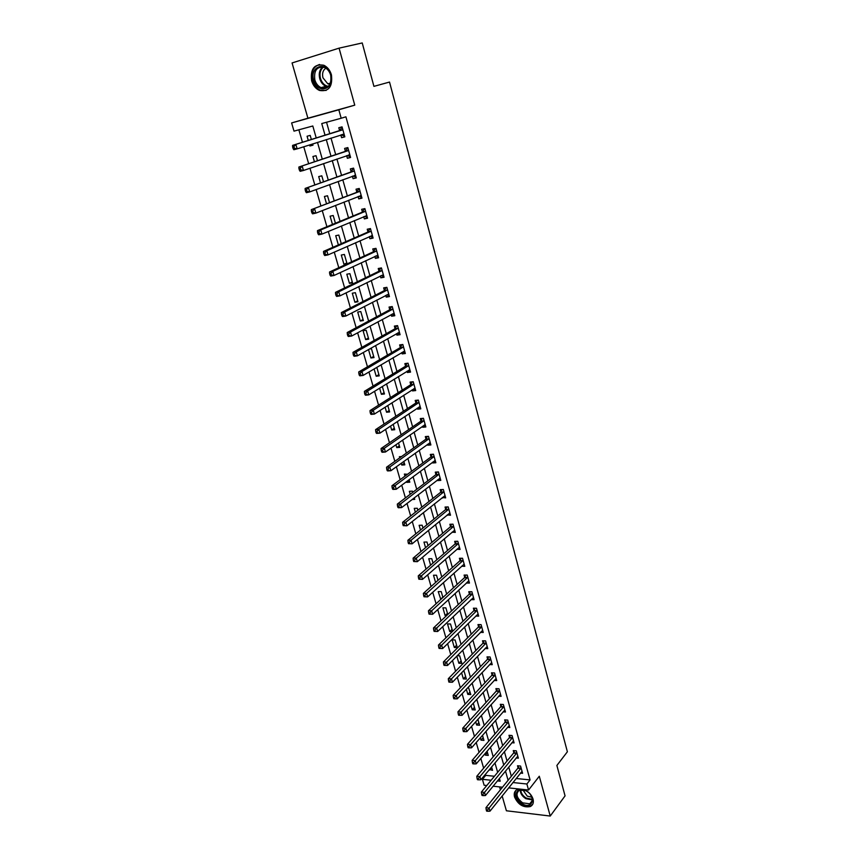 <?xml version="1.0" encoding="UTF-8"?>
<svg xmlns="http://www.w3.org/2000/svg" width="859" height="859" viewBox="0 0 859 859"><rect width="100%" height="100%" fill="white"/><g stroke="black" fill="none" stroke-linecap="round" stroke-linejoin="round"><path stroke-width="1.29" d="M311.645 80.81C313.106 85.524 315.715 88.735 319.473 90.442C328.782 91.902 332.766 86.705 331.434 74.862C330.028 70.223 327.483 67.023 323.822 65.252C314.297 63.652 310.239 68.838 311.645 80.81M518.868 788.981L517.451 789.389C514.616 790.785 513.65 793.319 514.541 796.991C518.117 804.679 523.356 807.868 530.271 806.569C532.988 805.162 533.911 802.671 533.052 799.074C531.528 794.596 528.414 791.407 523.711 789.507M316.23 137.966L312.805 125.994L294.003 131.137L291.62 122.934L338.822 109.78L341.184 118.241L321.738 123.556L325.046 135.207M502.161 795.971L506.402 810.778L550.232 816.05L565.061 795.874L556.879 765.466L567.38 751.775L389.524 82.056L373.923 86.362L362.23 42.95L339.08 48.147L292.071 62.943L307.909 118.209L291.62 122.934M499.562 786.898L500.389 789.808M486.774 785.523L484.132 785.233L482.414 779.328L491.133 780.24M485.421 774.303L485.732 775.366L482.414 779.328M298.857 129.806L302.475 142.283M303.764 146.76L308.671 163.715M309.992 168.257L314.813 184.921M316.155 189.538L320.901 205.935M322.254 210.605L326.914 226.733M328.288 231.468L332.884 247.328M334.269 252.138L338.779 267.729M340.196 272.593L344.631 287.926M346.059 292.855L350.418 307.93M351.868 312.923L356.163 327.751M357.623 332.798L361.843 347.38M363.314 352.48L367.469 366.814M368.962 371.979L373.042 386.078M374.556 391.296L378.561 405.147M380.086 410.419L384.037 424.056M385.573 429.371L389.46 442.772M391.006 448.151L394.829 461.326M396.396 466.748L400.144 479.709M401.733 485.174L405.416 497.919M407.016 503.438L410.645 515.958M412.256 521.531L415.82 533.847M417.442 539.452L420.942 551.564M422.585 557.223L426.032 569.12M427.675 574.821L431.068 586.525M432.732 592.27L436.061 603.78M437.736 609.557L441.011 620.874M442.696 626.694L445.918 637.818M447.614 643.681L450.771 654.612M452.478 660.507L455.592 671.255M457.31 677.193L460.37 687.758M462.099 693.739L465.106 704.122M466.845 710.125L469.798 720.336M471.548 726.381L474.458 736.41M476.219 742.498L479.064 752.355M480.836 758.465L483.638 768.161M485.732 775.366L494.43 776.257M489.447 769.492L492.551 770.319L491.584 766.937M484.906 753.719L485.314 755.136L488.277 755.405L487.064 751.196M480.321 737.806L480.997 740.136L483.961 740.383L482.5 735.325M475.703 721.753L476.638 725.007L479.601 725.232L477.905 719.305M471.043 705.572L472.246 709.759L475.22 709.953L473.266 703.156M466.34 689.24L467.822 694.383L470.796 694.555L468.359 687.103M461.594 672.769L463.355 678.878L466.34 679.029L464.182 671.534L462.851 671.47M456.805 656.158L458.856 663.245L461.841 663.373L459.672 655.814L457.235 655.718M457.31 647.589L455.12 639.966L452.124 639.88L454.314 647.493L457.31 647.589M452.629 631.29L450.524 623.988L447.528 623.924L449.74 631.59L452.253 631.655M447.786 614.464L445.896 607.871L442.89 607.828L445.123 615.57L446.594 615.592M442.911 597.477L441.225 591.615L438.219 591.604L440.807 599.41M437.993 580.351L436.522 575.229L433.505 575.24L435.588 582.488M433.022 563.064L431.776 558.694L428.759 558.737L430.606 565.158M428.018 545.615L426.987 542.018L423.959 542.093L425.57 547.677M422.961 528.017L422.156 525.203L419.128 525.311L420.491 530.035M418.634 516.442L419.632 516.409L419.45 515.797M417.861 510.267L417.281 508.249L414.253 508.378L415.359 512.232M412.127 499.498L414.736 499.369L414.296 497.823M412.717 492.347L412.374 491.144L409.335 491.305L410.194 494.279M406.532 481.598L406.758 482.361L409.797 482.189L409.088 479.698M407.52 474.265L404.374 474.071L404.965 476.144M401.25 463.248L401.776 465.063L404.825 464.848L403.827 461.401M401.54 456.537L399.371 456.698L399.703 457.858M395.924 444.737L396.751 447.603L399.8 447.367L398.522 442.933M390.544 426.053L391.672 429.994L394.732 429.725L393.175 424.292M385.111 407.198L386.561 412.234L389.621 411.933L387.774 405.491M379.624 388.161L381.396 394.313L384.467 393.98L382.319 386.496M374.094 368.941L376.188 376.231L379.259 375.866L376.811 367.33M368.511 349.538L370.938 357.988L374.009 357.58L371.475 348.754L369.391 349.033M368.715 339.144L366.159 330.232L363.078 330.683L365.633 339.584L368.715 339.144M363.368 320.536L360.791 311.549L357.709 312.032L360.286 321.008L363.368 320.536M357.978 301.756L355.368 292.683L352.287 293.209L354.896 302.271L357.978 301.756M352.534 282.815L349.903 273.656L346.811 274.214L349.441 283.352L352.534 282.815M347.047 263.692L344.384 254.447L341.291 255.048L343.944 264.271L347.047 263.692M341.291 243.655L338.822 235.065L335.719 235.699L338.382 244.933M335.418 223.233L333.206 215.502L330.103 216.178L332.476 224.446M329.502 202.606L327.526 195.755L324.423 196.475L326.517 203.755M323.51 181.775L321.803 175.827L318.7 176.578L320.504 182.86M317.078 165.819L318.764 165.239M317.476 160.74L316.026 155.704L312.912 156.499L314.426 161.76M309.573 144.903L309.884 145.987L312.998 145.171L312.644 143.925M311.366 139.491L310.196 135.4L307.071 136.237L308.295 140.457M516.152 778.49L530.078 779.918L345.909 116.813L341.184 118.241M326.538 122.246L329.781 133.725M331.005 138.074L335.676 154.588M336.921 159.012L341.517 175.247M342.784 179.746L347.294 195.712M348.582 200.276L353.028 215.985M354.327 220.613L358.697 236.064M360.028 240.756L364.323 255.961M365.666 260.707L369.885 275.664M371.249 280.474L375.404 295.185M376.779 300.049L380.87 314.512M382.255 319.451L386.282 333.679M387.688 338.661L391.64 352.662M393.068 357.698L396.955 371.464M398.404 376.564L402.227 390.104M403.676 395.258L407.445 408.573M408.916 413.77L412.621 426.869M414.102 432.12L417.742 445.005M419.235 450.309L422.821 462.98M424.335 468.327L427.846 480.793M429.382 486.194L432.839 498.445M434.375 503.889L437.789 515.948M439.336 521.434L442.686 533.289M444.253 538.829L447.539 550.479M449.117 556.063L452.36 567.52M453.949 573.146L457.128 584.41M458.738 590.079L461.863 601.16M463.473 606.873L466.555 617.761M468.176 623.516L471.204 634.221M472.847 640.009L475.822 650.542M477.464 656.373L480.396 666.724M482.049 672.586L484.927 682.765M486.591 688.671L489.426 698.678M491.101 704.616L493.882 714.452M495.568 720.422L498.295 730.096M499.992 736.099L502.687 745.612M504.383 751.646L507.025 760.999M508.743 767.066L511.341 776.246M520.479 773.089L522.594 773.304L520.565 766.056L517.515 765.756L518.063 767.721M516.184 757.971L518.364 758.164L516.323 750.852L513.263 750.583L513.822 752.57M511.857 742.713L514.101 742.906L512.039 735.54L508.979 735.293L509.537 737.29M507.497 727.348L509.806 727.519L507.723 720.089L504.662 719.863L505.221 721.882M503.084 711.843L505.468 712.004L503.374 704.509L500.303 704.316L500.872 706.345M498.639 696.209L501.098 696.359L498.993 688.8L495.911 688.628L496.481 690.679M494.15 680.457L496.695 680.586L494.569 672.962L491.477 672.822L492.057 674.884M489.619 664.565L492.25 664.673L490.102 656.985L487.01 656.867L487.601 658.95M485.045 648.534L487.772 648.631L485.603 640.878L482.511 640.782L483.102 642.886M480.428 632.374L483.252 632.449L481.072 624.633L477.969 624.568L478.56 626.683M475.757 616.086L478.688 616.128L476.487 608.247L473.384 608.204L473.985 610.341M471.043 599.646L474.093 599.668L471.87 591.722L468.767 591.711L469.368 593.87M466.33 583.036L469.465 583.068L467.221 575.058L464.107 575.068L464.708 577.248M461.627 566.221L464.783 566.328L462.529 558.243L459.404 558.286L460.016 560.476M456.881 549.277L460.07 549.438L457.783 541.277L454.658 541.353L455.281 543.564M452.092 532.172L455.313 532.397L453.004 524.173L449.88 524.28L450.503 526.513M447.26 514.917L450.513 515.217L448.194 506.917L445.048 507.046L445.681 509.301M442.385 497.511L445.671 497.876L443.33 489.501L440.184 489.673L440.817 491.939M437.467 479.956L437.639 480.568L440.785 480.385L438.423 471.935L435.277 472.139L435.91 474.426M432.496 462.239L432.7 462.958L435.857 462.743L433.473 454.218L430.316 454.443L430.96 456.763M427.492 444.371L427.728 445.187L430.885 444.941L428.48 436.34L425.323 436.597L425.967 438.928M422.445 426.332L422.703 427.256L425.86 426.977L423.444 418.301L420.276 418.591L420.931 420.942M417.345 408.132L417.635 409.163L420.803 408.852L418.354 400.101L415.187 400.423L415.853 402.796M412.202 389.771L412.524 390.909L415.692 390.566L413.222 381.729L410.054 382.094L410.72 384.488M407.016 371.249L407.359 372.495L410.538 372.108L408.046 363.196L404.868 363.593L405.545 366.009M401.776 352.544L402.152 353.908L405.341 353.489L402.828 344.491L399.639 344.921L400.326 347.358M396.493 333.679L396.901 335.15L400.09 334.699L397.556 325.615L394.367 326.087L395.054 328.546M391.156 314.63L391.597 316.219L394.796 315.725L392.23 306.566L389.041 307.071L389.728 309.551M385.766 295.41L386.249 297.117L389.449 296.591L386.861 287.336L383.662 287.883L384.36 290.385M380.333 276.007L380.848 277.833L384.048 277.264L381.439 267.933L378.239 268.513L378.948 271.047M374.846 256.422L375.394 258.366L378.604 257.764L375.974 248.348L372.763 248.96L373.482 251.515M369.316 236.655L369.896 238.727L373.107 238.083L370.454 228.569L367.233 229.235L367.953 231.812M363.722 216.693L364.345 218.895L367.555 218.218L364.882 208.619L361.66 209.317L362.38 211.915M358.085 196.55L358.729 198.88L361.961 198.161L359.245 188.465L356.023 189.205L356.764 191.836M352.383 176.213L353.07 178.672L356.302 177.91L353.564 168.128L350.343 168.912L351.084 171.564M346.628 155.683L347.358 158.281L350.59 157.476L347.831 147.587L344.599 148.414L345.35 151.098M340.84 134.992L341.592 137.687L344.835 136.839L342.043 126.864L338.8 127.733L339.563 130.428M307.909 118.209L354.756 105.152L339.08 48.147M354.756 105.152L338.822 109.78M530.078 779.918L526.878 783.999L528.564 790.033L508.635 787.875M550.232 816.05L539.291 776.246L528.564 790.033M497.415 780.906L500.196 781.196L499.412 778.469M497.662 772.348L494.956 762.91M493.216 756.811L490.478 747.212M488.739 741.156L485.947 731.396M484.229 725.372L481.384 715.429M479.666 709.437L476.777 699.333M475.081 693.374L472.139 683.098M470.442 677.182L467.446 666.713M465.771 660.839L462.722 650.199M461.058 644.357L457.965 633.534M456.301 627.725L453.155 616.719M451.501 610.953L448.301 599.754M446.669 594.031L443.405 582.649M441.784 576.958L438.466 565.383M436.855 559.735L433.484 547.967M431.884 542.362L428.458 530.39M426.869 524.838L423.39 512.651M421.812 507.143L418.269 494.752M416.712 489.297L413.104 476.702M411.558 471.28L407.896 458.47M406.361 453.112L402.635 440.076M401.121 434.772L397.33 421.522M395.827 416.261L391.972 402.785M390.48 397.577L386.561 383.876M385.09 378.722L381.106 364.785M379.646 359.685L375.598 345.522M374.148 340.475L370.036 326.076M368.608 321.083L364.42 306.438M363.003 301.509L358.751 286.616M357.355 281.752L353.028 266.601M351.653 261.802L347.251 246.404M345.887 241.658L341.41 226.003M340.067 221.321L335.515 205.398M334.194 200.781L329.566 184.599M328.267 180.046L323.564 163.597M322.286 159.108L317.497 142.379M502.483 787.22L493.077 786.2M512.92 782.528L526.878 783.999M326.28 139.577L330.994 156.166M332.25 160.612L336.878 176.933M338.156 181.442L342.72 197.484M344.019 202.069L348.496 217.853M349.806 222.502L354.219 238.018M355.551 242.732L359.889 258.001M361.242 262.768L365.504 277.79M366.868 282.622L371.067 297.397M372.452 302.282L376.575 316.821M377.981 321.771L382.04 336.052M383.458 341.066L387.441 355.121M388.88 360.179L392.799 374.009M394.26 379.12L398.114 392.713M399.585 397.889L403.376 411.257M404.857 416.486L408.594 429.64M410.087 434.912L413.759 447.84M415.273 453.165L418.881 465.889M420.405 471.258L423.949 483.767M425.495 489.19L428.985 501.495M430.531 506.96L433.967 519.051M435.534 524.57L438.906 536.467M440.484 542.029L443.802 553.722M445.392 559.327L448.656 570.827M450.256 576.475L453.466 587.781M455.077 593.472L458.234 604.586M459.866 610.319L462.969 621.25M464.601 627.016L467.65 637.775M469.304 643.574L472.3 654.15M473.953 659.991L476.906 670.385M478.581 676.269L481.48 686.481M483.155 692.408L486.001 702.447M487.697 708.407L490.5 718.274M492.196 724.266L494.956 733.973M496.663 739.996L499.369 749.531M501.087 755.587L503.75 764.972M505.479 771.06L508.088 780.273M491.735 767.474L489.598 770.018M312.955 145.01L309.884 145.987M346.832 262.951L343.944 264.271M352.297 281.977L349.441 283.352M357.709 300.833L354.896 302.271M363.078 319.527L360.286 321.008M368.404 338.049L365.633 339.584M373.676 356.41L370.938 357.988M378.894 374.599L376.188 376.231M384.08 392.638L381.396 394.313M389.213 410.505L386.561 412.234M394.302 428.233L391.672 429.994M399.349 445.789L396.751 447.603M404.342 463.205L401.776 465.063M409.303 480.46L406.758 482.361M442.836 597.23L440.463 599.41M447.475 613.358L445.123 615.57M452.059 629.346L449.74 631.59M456.623 645.195L454.314 647.493M461.133 660.925L458.856 663.245M465.61 676.516L463.355 678.878M470.056 691.989L467.822 694.383M474.469 707.333L472.246 709.759M478.839 722.548L476.638 725.007M483.166 737.645L480.997 740.136M487.472 752.613L485.314 755.136M468.638 580.942L466.34 583.078M464.118 564.148L461.659 566.36M459.468 547.29L456.945 549.502M454.733 530.325L452.178 532.494M449.944 513.22L447.367 515.336M445.123 495.954L442.525 498.027M440.27 478.538L437.639 480.568M435.363 460.972L432.7 462.958M430.413 443.255L427.728 445.187M425.42 425.366L422.703 427.256M420.373 407.327L417.635 409.163M415.294 389.127L412.524 390.909M410.162 370.755L407.359 372.495M404.986 352.222L402.152 353.908M399.757 333.517L396.901 335.15M394.496 314.641L391.597 316.219M389.17 295.593L386.249 297.117M383.801 276.373L380.848 277.833M378.379 256.97L375.394 258.366M372.913 237.385L369.896 238.727M367.394 217.617L364.345 218.895M361.822 197.667L358.729 198.88M356.195 177.523L353.07 178.672M350.515 157.186L347.358 158.281M344.781 136.656L341.592 137.687M520.833 768.569L517.784 768.279L485.958 807.685L489.082 808.061L521.112 768.021M487.504 810.016L486.248 809.865L486.613 811.111L487.869 811.261L487.504 810.016L489.082 808.061L489.984 811.175L522.036 771.339M517.784 768.279L518.793 765.884M485.958 807.685L486.248 809.865M487.869 811.261L489.984 811.175M516.592 753.386L513.532 753.118L481.384 792.052L484.519 792.395L516.871 752.838M482.93 794.36L481.674 794.221L482.049 795.477L483.295 795.617L482.93 794.36L484.519 792.395L485.432 795.541L517.805 756.188M513.532 753.118L514.573 750.702M481.384 792.052L481.674 794.221M483.295 795.617L485.432 795.541M512.318 738.074L509.247 737.827L476.788 776.278L479.923 776.6L512.598 737.537M478.323 778.565L477.067 778.437L477.443 779.704L478.699 779.832L478.323 778.565L479.923 776.6L480.847 779.768L513.542 740.909M509.247 737.827L510.31 735.401M476.788 776.278L477.067 778.437M478.699 779.832L480.847 779.768M508.002 722.644L504.931 722.419L472.139 760.365L475.285 760.666L508.292 722.108M473.674 762.631L472.418 762.513L472.794 763.791L474.05 763.909L473.674 762.631L475.285 760.666L476.208 763.866L509.237 725.511M504.931 722.419L506.015 719.96M472.139 760.365L472.418 762.513M474.05 763.909L476.208 763.866M503.653 707.075L500.582 706.882L467.457 744.324L470.603 744.592L503.943 706.549M468.993 746.557L467.726 746.45L468.101 747.738L469.368 747.856L468.993 746.557L470.603 744.592L471.537 747.824L504.899 709.974M500.582 706.882L501.688 704.401M467.457 744.324L467.726 746.45M469.368 747.856L471.537 747.824M526.352 791.01C536.854 796.787 532.333 810.091 522.165 803.713C511.814 798.022 516.087 784.696 526.352 791.01M525.687 790.645L519.502 790.076C515.368 793.587 516.409 797.85 522.626 802.843L529.767 803.831C532.881 801.887 533.063 798.773 530.314 794.468M531.807 797.206L527.254 796.153L522.777 789.732M515.937 790.344C513.478 795.219 515.454 799.987 521.853 804.647C525.171 806.504 528.135 806.912 530.722 805.86L532.73 804.282M313.728 80.22C309.186 65.993 327.161 60.388 330.844 75.077C335.246 89.486 317.315 94.673 313.728 80.22M330.683 75.152C329.545 71.437 327.504 68.87 324.562 67.464C316.95 66.186 313.707 70.341 314.823 79.908C315.994 83.677 318.077 86.244 321.073 87.618C328.546 88.799 331.746 84.644 330.683 75.152M329.92 84.257L327.816 83.817L322.941 77.793C321.975 73.402 322.952 70.191 325.883 68.183M319.58 64.479C313.191 66.637 310.818 72.006 312.472 80.596C313.922 85.277 316.509 88.466 320.235 90.163L326.13 90.453M499.262 691.388L496.191 691.205L462.733 728.142L465.879 728.389L499.562 690.851M464.257 730.354L463.001 730.247L463.377 731.557L464.644 731.653L464.257 730.354L465.879 728.389L466.834 731.643L500.529 694.308M496.191 691.205L497.329 688.714M462.733 728.142L463.001 730.247M464.644 731.653L466.834 731.643M494.848 675.561L491.756 675.41L457.965 711.81L461.122 712.025L495.138 675.034M459.49 714.001L458.223 713.904L458.609 715.225L459.876 715.311L459.49 714.001L461.122 712.025L462.078 715.311L496.115 678.524M491.756 675.41L492.926 672.887M457.965 711.81L458.223 713.904M459.876 715.311L462.078 715.311M490.382 659.594L487.3 659.476L453.155 695.339L456.322 695.532L490.682 659.078M454.679 697.497L453.412 697.422L453.799 698.743L455.066 698.829L454.679 697.497L456.322 695.532L457.278 698.839L491.67 662.59M487.3 659.476L488.492 656.931M453.155 695.339L453.412 697.422M455.066 698.829L457.278 698.839M485.893 643.498L482.79 643.402L448.301 678.717L451.469 678.889L486.194 642.983M449.815 680.854L448.548 680.79L448.946 682.132L450.213 682.196L449.815 680.854L451.469 678.889L452.446 682.229L487.182 646.526M482.79 643.402L484.025 640.835M448.301 678.717L448.548 680.79M450.213 682.196L452.446 682.229M481.351 627.274L478.248 627.199L443.405 661.956L446.583 662.096L481.663 626.759M444.919 664.071L443.652 664.007L444.049 665.36L445.316 665.414L444.919 664.071L446.583 662.096L447.56 665.467L482.661 630.334M478.248 627.199L479.515 624.6M443.405 661.956L443.652 664.007M445.316 665.414L447.56 665.467M476.777 610.899L473.674 610.856L438.466 645.045L441.644 645.152L477.089 610.384M439.98 647.128L438.702 647.085L439.099 648.438L440.377 648.481L439.98 647.128L441.644 645.152L442.643 648.545L478.098 613.992M473.674 610.856L474.963 608.226M438.466 645.045L438.702 647.085M440.377 648.481L442.643 648.545M472.16 594.385L469.057 594.374L433.484 627.983L436.673 628.058L472.482 593.88M434.998 630.034L436.673 628.058L437.671 631.483L434.117 631.376L435.395 631.408L434.998 630.034L433.72 630.001L434.117 631.376M473.492 597.52L437.671 631.483L435.395 631.408M469.057 594.374L470.378 591.711M433.484 627.983L433.72 630.001M467.511 577.731L464.397 577.742L428.458 610.76L431.647 610.803L467.833 577.227M429.962 612.778L431.647 610.803L432.657 614.271L429.092 614.153L430.37 614.164L429.962 612.778L428.684 612.768L429.092 614.153M468.853 580.899L432.657 614.271L430.37 614.164M464.397 577.742L465.761 575.058M428.458 610.76L428.684 612.768M462.818 560.927L459.694 560.97L423.38 593.386L426.579 593.397L463.141 560.433M424.883 595.384L426.579 593.397L427.599 596.898L424.013 596.769L425.291 596.78L424.883 595.384L423.605 595.373L424.013 596.769M464.171 564.138L427.599 596.898L425.291 596.78M459.694 560.97L461.1 558.264M423.38 593.386L423.605 595.373M458.083 543.983L454.959 544.058L418.269 575.852L421.468 575.831L458.405 543.5M419.761 577.817L421.468 575.831L422.499 579.363L418.891 579.234L420.169 579.224L419.761 577.817L418.473 577.817L418.891 579.234M459.447 547.226L422.499 579.363L420.169 579.224M454.959 544.058L456.397 541.31M418.269 575.852L418.473 577.817M453.305 526.889L450.17 526.996L413.104 558.157L416.304 558.114L453.638 526.406M414.586 560.089L416.304 558.114L417.345 561.668L413.716 561.539L415.004 561.518L414.586 560.089L413.308 560.111L413.716 561.539M454.69 530.175L417.345 561.668L415.004 561.518M450.17 526.996L451.651 524.215M413.104 558.157L413.308 560.111M448.742 509.323L445.606 509.451L448.495 509.645L445.359 509.774L407.885 540.3L411.096 540.225L448.817 509.172M409.367 542.212L411.096 540.225L412.148 543.811L408.508 543.672L409.786 543.64L409.367 542.212L408.089 542.244L408.508 543.672M449.88 512.973L412.148 543.811L409.786 543.64M445.606 509.451L446.873 506.971M407.885 540.3L408.089 542.244M443.631 492.25L440.484 492.411L402.624 522.283L405.845 522.175L443.963 491.777M404.106 524.162L405.845 522.175L406.898 525.794L403.236 525.654L404.525 525.611L404.106 524.162L402.817 524.205L403.236 525.654M445.037 495.611L406.898 525.794L404.525 525.611M443.652 492.239L440.506 492.4L442.052 489.566M402.624 522.283L402.817 524.205M438.724 474.705L435.577 474.898L397.32 504.104L400.541 503.954L439.067 474.232M398.791 505.94L400.541 503.954L401.604 507.605L398.383 507.755L399.22 507.401L398.791 505.94L397.502 505.994L397.932 507.454M440.141 478.098L401.604 507.605L399.22 507.401M435.577 474.898L437.199 472.021M397.32 504.104L397.502 505.994M434.675 460.628L435.255 460.585M433.774 456.999L430.617 457.224L391.962 485.743L395.183 485.56L434.117 456.537M393.422 487.547L395.183 485.56L396.257 489.254L393.035 489.426L393.862 489.029L393.422 487.547L392.133 487.622L392.563 489.093M435.212 460.435L396.257 489.254L393.862 489.029M430.617 457.224L432.292 454.304M391.962 485.743L392.133 487.622M429.554 442.89L430.295 442.847M428.781 439.132L425.624 439.389L386.55 467.221L389.782 467.006L429.135 438.67M388.01 468.993L389.782 467.006L390.866 470.732L387.634 470.936L387.151 470.571L388.451 470.485L388.01 468.993L386.722 469.078L387.151 470.571M430.23 442.61L390.866 470.732L388.451 470.485M425.624 439.389L427.353 436.436M386.55 467.221L386.722 469.078M424.389 424.98L425.291 424.937M423.745 421.103L420.588 421.404L381.085 448.516L384.327 448.269L424.099 420.652M382.545 450.256L384.327 448.269L385.423 452.027L382.18 452.274L381.686 451.855L382.985 451.759L382.545 450.256L381.246 450.352L381.686 451.855M425.205 424.625L385.423 452.027L382.985 451.759M420.588 421.404L422.37 418.397M381.085 448.516L381.246 450.352M419.181 406.908L420.255 406.876M418.666 402.925L415.498 403.247L375.576 429.64L378.819 429.35L419.02 402.474M377.026 431.347L378.819 429.35L379.925 433.151L376.682 433.43L376.178 432.979L377.477 432.861L377.026 431.347L375.727 431.454L376.178 432.979M420.137 406.479L379.925 433.151L377.477 432.861M415.498 403.247L417.345 400.197M375.576 429.64L375.727 431.454M413.92 388.665L415.165 388.655M413.544 384.574L410.366 384.929L370.014 410.591L373.268 410.258L413.898 384.123M371.464 412.256L373.268 410.258L374.384 414.092L371.131 414.414L370.605 413.92L371.904 413.791L371.464 412.256L370.154 412.384L370.605 413.92M415.026 388.171L374.384 414.092L371.904 413.791M410.366 384.929L412.266 381.836M370.014 410.591L370.154 412.384M408.616 370.261L410.022 370.261M408.369 366.052L405.18 366.439L364.399 391.35L367.652 390.985L408.723 365.612M365.837 392.982L367.652 390.985L368.779 394.861L365.526 395.215L364.989 394.668L366.288 394.528L365.837 392.982L364.538 393.121L364.989 394.668M409.861 369.692L368.779 394.861L366.288 394.528M405.18 366.439L407.155 363.303M364.399 391.35L364.538 393.121M403.258 351.675L404.836 351.707M403.139 347.358L399.961 347.788L358.729 371.936L361.983 371.528L403.505 346.929M360.157 373.525L361.983 371.528L363.121 375.437L359.867 375.834L359.309 375.243L360.619 375.082L360.157 373.525L358.858 373.686L359.309 375.243M404.653 351.052L363.121 375.437L360.619 375.082M399.961 347.788L402.001 344.599M358.729 371.936L358.858 373.686M397.846 332.905L399.607 332.981M397.878 328.503L394.678 328.965L353.006 352.33L356.27 351.889L398.243 328.084M354.434 353.876L356.27 351.889L357.419 355.83L354.155 356.26L353.586 355.626L354.885 355.454L354.434 353.876L353.124 354.058L353.586 355.626M399.403 332.24L357.419 355.83L354.885 355.454M394.678 328.965L396.804 325.722M353.006 352.33L353.124 354.058M392.38 313.964L394.335 314.083M392.552 309.465L389.363 309.97L347.219 332.53L350.493 332.046L392.928 309.057M348.647 334.044L350.493 332.046L351.653 336.03L348.389 336.503L347.798 335.826L349.108 335.633L348.647 334.044L347.337 334.237L347.798 335.826M394.098 313.245L351.653 336.03L349.108 335.633M389.363 309.97L391.564 306.674M347.219 332.53L347.337 334.237M386.861 294.841L389.009 295.013M387.184 290.256L383.984 290.793L341.388 312.547L344.663 312.021L387.57 289.848M342.805 314.018L344.663 312.021L345.833 316.048L342.558 316.552L341.957 315.833L343.267 315.629L342.805 314.018L341.495 314.222L341.957 315.833M388.751 294.079L345.833 316.048L343.267 315.629M383.984 290.793L386.282 287.432M341.388 312.547L341.495 314.222M381.299 275.524L383.629 275.76M381.772 270.875L378.561 271.444L335.493 292.361L338.779 291.802L382.148 270.467M336.9 293.789L338.779 291.802L339.96 295.861L336.674 296.419L336.062 295.636L337.372 295.421L336.9 293.789L335.59 294.014L336.062 295.636M383.35 274.74L339.96 295.861L337.372 295.421M378.561 271.444L380.891 268.115M335.493 292.361L335.59 294.014M375.673 256.036L378.207 256.336M375.984 248.38L375.437 248.627L376.017 248.509M376.306 251.3L373.096 251.912L329.545 271.981L332.83 271.38L376.693 250.903M330.94 273.366L332.83 271.38L334.022 275.481L330.736 276.072L330.103 275.256L331.424 275.009L330.94 273.366L329.631 273.613L330.103 275.256M377.896 255.22L334.022 275.481L331.424 275.009M373.096 251.912L375.437 248.627M329.545 271.981L329.631 273.613M370.004 236.343L372.731 236.719M370.487 228.709L369.939 228.945L370.519 228.827M370.787 231.543L367.566 232.198L323.532 251.397L326.828 250.753L371.174 231.157M324.927 252.75L326.828 250.753L328.031 254.898L324.745 255.531L324.09 254.661L325.411 254.404L324.927 252.75L323.607 253.008L324.09 254.661M372.387 235.506L328.031 254.898L325.411 254.404M367.566 232.198L369.939 228.945M323.532 251.397L323.607 253.008M364.27 216.468L367.201 216.93M364.946 208.866L364.388 209.091L364.978 208.962M365.215 211.604L361.993 212.302L317.465 230.62L320.761 229.922L365.601 211.217M318.85 231.919L320.761 229.922L321.975 234.11L318.689 234.786L318.023 233.863L319.344 233.594L318.85 231.919L317.529 232.198L318.023 233.863M366.836 215.62L321.975 234.11L319.344 233.594M361.993 212.302L364.388 209.091M317.465 230.62L317.529 232.198M358.482 196.389L361.618 196.947M359.352 188.819L358.794 189.044L359.373 188.905M359.588 191.471L311.334 209.628L359.985 191.095M312.719 210.885L314.63 208.887L315.865 213.118L312.569 213.837L311.892 212.871L313.202 212.57L312.719 210.885L311.398 211.174L311.892 212.871M361.22 195.541L315.865 213.118L313.202 212.57M356.367 192.212L358.794 189.044M311.334 209.628L311.398 211.174M352.63 176.116L355.991 176.782M353.704 168.6L353.135 168.804L353.715 168.665M353.908 171.156L305.149 188.422L354.316 170.78M306.513 189.635L308.445 187.649L309.691 191.911L306.395 192.684L305.697 191.654L307.017 191.342L306.513 189.635L305.192 189.946L305.697 191.654M355.562 175.268L309.691 191.911L307.017 191.342M350.676 171.929L353.135 168.804M305.149 188.422L305.192 189.946M346.735 155.64L350.3 156.424M348.002 148.178L347.423 148.371L348.013 148.22M348.174 150.636L298.9 167.011L348.582 150.271M300.253 168.181L302.207 166.184L303.452 170.49L300.156 171.317L299.437 170.232L300.757 169.899L300.253 168.181L298.932 168.514L299.437 170.232M349.849 154.803L303.452 170.49L300.757 169.899M344.942 151.452L347.423 148.371M298.9 167.011L298.932 168.514M340.765 134.97L344.556 135.862M342.236 127.561L341.657 127.744L342.247 127.583M342.387 129.924L292.586 145.386L342.805 129.569M339.155 130.783L342.709 129.688L339.466 130.557L341.657 127.744M293.928 146.502L295.893 144.505L297.16 148.865L293.853 149.724L293.112 148.596L294.444 148.242L293.928 146.502L292.608 146.846L293.112 148.596M344.072 134.133L297.16 148.865L294.444 148.242M292.586 145.386L292.608 146.846M521.048 768.182L517.998 767.892M516.807 752.999L513.757 752.731M512.533 737.698L509.473 737.451M508.227 722.269L505.156 722.043M503.879 706.699L500.808 706.506M532.269 799.89L525.848 798.677C522.165 796.272 520.264 793.34 520.157 789.851M520.704 789.732C520.898 793.05 522.734 795.831 526.223 798.086L532.258 799.31M327.773 86.834L325.969 86.34C322.973 84.977 320.901 82.421 319.752 78.674C318.571 73.584 319.569 69.665 322.759 66.916M323.446 67.066C320.321 69.708 319.333 73.509 320.471 78.48C321.953 83.012 324.562 85.642 328.31 86.372M499.498 691.012L496.416 690.84M495.074 675.185L491.992 675.045M490.618 659.229L487.525 659.111M486.119 643.144L483.026 643.047M481.588 626.909L478.484 626.845M477.013 610.545L473.91 610.502M472.407 594.031L469.293 594.02M467.758 577.388L464.644 577.398M463.065 560.583L459.941 560.626M458.33 543.65L455.206 543.715M453.563 526.556L450.427 526.653M443.888 491.928L440.742 492.089M438.981 474.383L435.835 474.576M434.042 456.677L430.885 456.902M429.049 438.82L425.892 439.078M424.013 420.803L420.856 421.093M418.934 402.613L415.767 402.935M413.813 384.274L410.634 384.628M408.648 365.751L405.459 366.149M403.429 347.068L400.24 347.498M398.157 328.213L394.968 328.686M392.842 309.186L389.642 309.691M387.473 289.988L384.274 290.525M382.062 270.596L378.862 271.176M376.596 251.032L373.386 251.655M372.258 235.484L371.722 235.591M371.077 231.286L367.867 231.941M366.696 215.588L366.063 215.716M365.515 211.346L362.294 212.044M361.091 195.498L360.308 195.669M359.889 191.224L356.668 191.965L359.857 191.278M355.422 175.225L354.423 175.461M354.219 170.909L350.987 171.682M349.71 154.76L348.292 155.103M348.486 150.4L345.254 151.216L348.475 150.422M343.933 134.09L341.549 134.713M532.193 800.652L529.767 803.831M327.837 86.78L325.969 86.34L321.073 87.618M327.816 83.817L330.436 83.13M438.756 474.673L435.61 474.866M433.827 456.956L430.67 457.181M428.856 439.078L425.688 439.336M423.831 421.039L420.663 421.329M418.762 402.839L415.595 403.172M413.651 384.478L410.473 384.832M408.497 365.945L405.308 366.342M403.29 347.251L400.101 347.68M398.039 328.374L394.839 328.847M392.735 309.337L389.535 309.831M387.377 290.117L384.177 290.653M381.976 270.714L378.776 271.283M376.521 251.129L373.311 251.741M371.024 231.361L367.802 232.016M365.462 211.411L362.24 212.109M354.198 170.941L350.966 171.725"/></g></svg>
